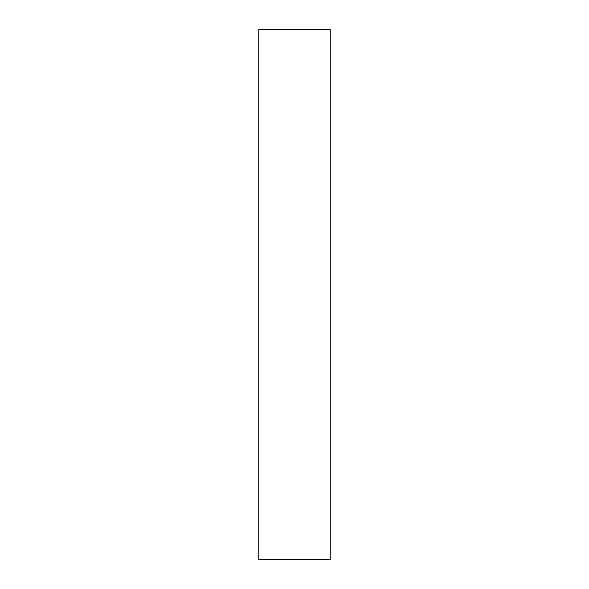 <?xml version="1.0" encoding="UTF-8"?>
<svg xmlns="http://www.w3.org/2000/svg" width="589" height="589" viewBox="0 0 589 589"><rect width="100%" height="100%" fill="white"/><g stroke="black" fill="none" stroke-linecap="round" stroke-linejoin="round"><path stroke-width="0.88" d="M330.076 29.45L258.924 29.45L258.924 559.55L330.076 559.55L330.076 29.45"/></g></svg>

